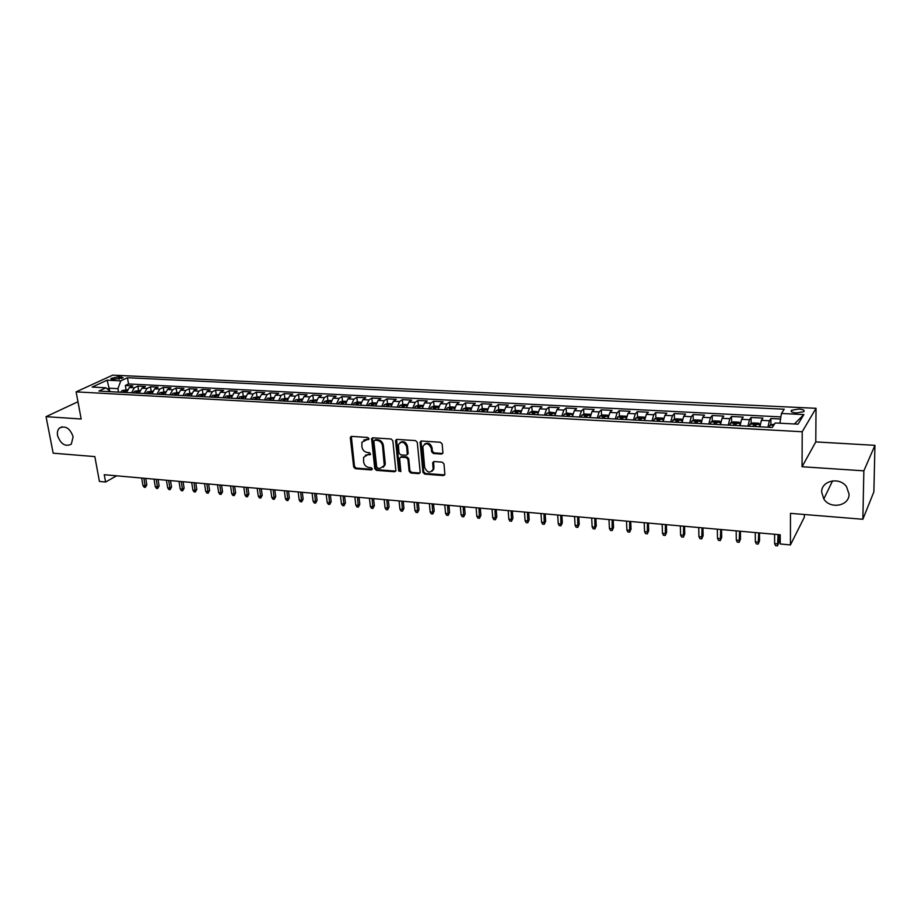<?xml version="1.0" encoding="UTF-8"?>
<svg xmlns="http://www.w3.org/2000/svg" width="921" height="921" viewBox="0 0 921 921"><rect width="100%" height="100%" fill="white"/><g stroke="black" fill="none" stroke-linecap="round" stroke-linejoin="round"><path stroke-width="1.38" d="M368.987 438.672L367.79 437.452L351.649 436.393L350.325 437.912L353.676 466.97L355.356 468.697L371.393 469.952L372.326 468.904L371.14 467.695L369.056 467.534C366.086 466.993 364.279 465.151 363.634 461.997L363.576 457.403L367.629 454.755L370.622 454.318L369.471 452.637L367.375 452.487C364.394 451.958 362.586 450.116 361.93 446.938L361.895 442.23L368.987 438.672M821.67 492.136L823.811 498.986C830.224 509.543 849.438 506.009 849.047 494.151L846.549 486.725C839.618 476.525 821.118 480.681 821.67 492.136M57.563 435.61C60.751 444.175 65.333 447.03 71.308 444.164L73.127 436.761C70.019 428.253 65.483 425.352 59.508 428.035C57.655 429.796 57.01 432.317 57.563 435.61M798.864 409.039L791.519 410.317C790.391 411.664 792.025 412.539 796.435 412.942L803.803 411.675C804.931 410.317 803.285 409.442 798.864 409.039M441.47 454.065L442.92 452.913L442.161 444.037L440.388 442.253L421.484 440.998L420.08 442.057L422.946 472.346L424.685 474.108L443.45 475.581L444.889 474.43L443.98 463.931L442.218 462.146L434.125 461.559L432.709 462.664L433.123 469.25C430.13 473.498 427.321 472.899 424.673 467.465L422.843 446.524C425.905 442.356 428.726 442.989 431.304 448.423L431.615 451.716L433.377 453.5L441.47 454.065L442.748 453.408M77.963 401.752L46.05 416.66L53.165 453.19L94.84 456.597L99.41 481.441L105.581 482.017L104.257 474.718L780.214 534.779L780.237 543.977L790.437 544.921L804.344 517.188L804.355 514.505M863.852 470.838L874.95 445.338L815.776 441.907L802.064 466.74L863.852 470.838L862.862 519.271L790.471 513.365L790.437 544.921M802.064 466.74L802.203 431.742L76.132 391.862L112.707 375.146L816.029 408.302L802.203 431.742M46.05 416.66L81.163 418.997L76.132 391.862M392.841 440.756L391.114 438.995L372.878 437.797L371.6 438.649L374.743 468.605L376.447 470.343L394.545 471.759L395.88 470.815L392.841 440.756M396.963 439.386L415.532 440.606L417.282 442.379L420.183 472.128L418.779 473.647L410.858 473.026L409.131 471.276L407.922 459.314L406.196 457.553L400.969 457.173L399.61 458.14L400.831 471.494L398.678 470.953L395.57 440.929L396.963 439.386M874.95 445.338L873.868 491.872L862.862 519.271M780.559 419.009L770.889 418.514L770.912 424.754M767.918 427.229L769.392 420.759L761.391 420.344L762.933 418.099L751.076 417.501L751.133 423.648M747.956 426.147L749.487 419.723L741.601 419.308L743.212 417.098L731.504 416.499L731.596 422.566M728.258 425.088L729.846 418.698L722.064 418.295L723.745 416.096L712.186 415.509L712.313 421.484M708.813 424.04L710.459 417.697L702.769 417.294L704.53 415.118L693.122 414.531L693.26 420.425M689.622 422.992L691.314 416.706L683.727 416.304L685.558 414.139L674.287 413.564L674.46 419.389M670.672 421.968L672.411 415.716L664.916 415.336L666.827 413.184L655.694 412.62L655.89 418.353M651.953 420.966L653.749 414.749L646.346 414.369L648.326 412.24L637.332 411.675L637.562 417.34M633.475 419.964L635.317 413.794L628.007 413.414L630.056 411.307L619.2 410.743L619.442 416.338M615.228 418.974L617.116 412.85L609.898 412.47L612.005 410.375L601.286 409.833L601.563 415.359M597.211 417.996L599.145 411.917L592.019 411.549L594.183 409.465L583.592 408.924L583.891 414.381M579.413 417.04L581.393 410.996L574.347 410.628L576.581 408.567L566.116 408.026L566.438 413.425M561.833 416.085L563.848 410.087L556.894 409.718L559.185 407.681L548.858 407.151L549.181 412.47M544.461 415.152L546.521 409.189L539.66 408.832L542.009 406.794L531.797 406.276L532.142 411.537M527.307 414.22L529.414 408.291L522.621 407.945L525.028 405.931L514.943 405.413L515.311 410.616M510.361 413.31L512.502 407.416L505.79 407.07L508.254 405.067L498.284 404.561L498.675 409.707M493.61 412.401L495.786 406.552L489.166 406.207L491.676 404.227L481.821 403.72L482.236 408.809M477.055 411.503L479.277 405.689L472.726 405.355L475.294 403.386L465.566 402.891L465.98 407.922M460.707 410.616L462.964 404.849L456.494 404.503L459.107 402.558L449.483 402.063L449.92 407.036M444.544 409.741L446.835 404.008L440.434 403.674L443.105 401.74L433.595 401.245L434.056 406.173M428.576 408.878L430.901 403.179L424.569 402.845L427.286 400.923L417.892 400.451L418.364 405.321M412.781 408.026L415.141 402.362L408.889 402.04L411.652 400.128L402.362 399.656L402.845 404.48M397.181 407.186L399.576 401.556L393.394 401.234L396.203 399.334L387.016 398.862L387.511 403.64M381.755 406.357L384.172 400.75L378.07 400.439L380.926 398.551L371.831 398.091L372.349 402.822M366.5 405.528L368.953 399.967L362.92 399.645L365.81 397.78L356.83 397.319L357.36 402.005M351.431 404.71L353.906 399.184L347.942 398.874L350.878 397.02L341.99 396.56L342.531 401.199M336.522 403.905L339.032 398.413L333.126 398.102L336.107 396.26L327.323 395.811L327.876 400.428M321.774 403.11L324.319 397.642L318.482 397.342L321.498 395.512L312.818 395.074L313.382 399.656M307.2 402.316L309.767 396.893L303.999 396.594L307.05 394.775L298.462 394.338L299.049 398.897M292.786 401.544L295.388 396.145L289.678 395.846L292.763 394.05L284.267 393.612L284.865 398.148M278.533 400.773L281.158 395.408L275.506 395.109L278.637 393.325L270.233 392.887L270.843 397.412M264.431 400.013L267.078 394.672L261.495 394.384L264.661 392.611L256.349 392.185L256.971 396.675M250.489 399.254L253.16 393.946L247.634 393.658L250.834 391.897L242.614 391.483L243.248 395.949M236.697 398.505L239.391 393.232L233.922 392.956L237.158 391.195L229.03 390.78L229.674 395.224M223.055 397.768L225.772 392.53L220.361 392.242L223.63 390.504L215.583 390.09L216.239 394.522M209.551 397.043L212.291 391.828L206.937 391.552L210.241 389.825L202.275 389.41L202.954 393.82M196.196 396.318L198.959 391.137L193.663 390.861L197.002 389.146L189.116 388.743L189.807 393.117M182.98 395.604L185.766 390.446L180.528 390.182L183.889 388.478L176.095 388.075L176.786 392.427M169.913 394.902L172.711 389.767L167.53 389.502L170.926 387.81L163.213 387.419L163.915 391.747M156.973 394.2L159.805 389.099L154.67 388.835L158.09 387.154L150.457 386.762L151.171 391.08M144.171 393.509L147.015 388.443L141.949 388.178L145.391 386.509L137.839 386.118L134.374 387.787L131.507 392.818M138.564 390.412L137.839 386.118M112.742 379.429L123.138 377.806L118.682 376.689L111.015 378.45L112.742 379.429M779.891 423.211L781.445 413.471L784.22 409.212L127.455 377.737L120.766 380.857L117.946 388.662L118.544 392.116M781.445 413.471L803.86 414.577L798.035 424.167L775.229 422.969L772.282 427.471L98.904 391.057L105.903 387.799L92.146 387.073L107.124 380.189L120.766 380.857M780.893 416.902L128.526 383.965L125.348 385.473L132.82 385.864L129.343 387.522L126.476 392.553M147.015 388.443L150.457 386.762M159.805 389.099L163.213 387.419M172.711 389.767L176.095 388.075M185.766 390.446L189.116 388.743M198.959 391.137L202.275 389.41M212.291 391.828L215.583 390.09M225.772 392.53L229.03 390.78M239.391 393.232L242.614 391.483M253.16 393.946L256.349 392.185M267.078 394.672L270.233 392.887M281.158 395.408L284.267 393.612M295.388 396.145L298.462 394.338M309.767 396.893L312.818 395.074M324.319 397.642L327.323 395.811M339.032 398.413L341.99 396.56M353.906 399.184L356.83 397.319M368.953 399.967L371.831 398.091M384.172 400.75L387.016 398.862M399.576 401.556L402.362 399.656M415.141 402.362L417.892 400.451M430.901 403.179L433.595 401.245M446.835 404.008L449.483 402.063M462.964 404.849L465.566 402.891M479.277 405.689L481.821 403.72M495.786 406.552L498.284 404.561M512.502 407.416L514.943 405.413M529.414 408.291L531.797 406.276M546.521 409.189L548.858 407.151M563.848 410.087L566.116 408.026M581.393 410.996L583.592 408.924M599.145 411.917L601.286 409.833M617.116 412.85L619.2 410.743M635.317 413.794L637.332 411.675M653.749 414.749L655.694 412.62M672.411 415.716L674.287 413.564M691.314 416.706L693.122 414.531M710.459 417.697L712.186 415.509M729.846 418.698L731.504 416.499M749.487 419.723L751.076 417.501M769.392 420.759L770.889 418.514M117.946 388.662L109.242 388.202L107.412 389.053M109.726 390.988L107.124 380.189M815.776 441.907L816.029 408.302M105.581 482.017L116.622 475.823M126.085 389.744L125.348 385.473M128.526 383.965L127.455 377.737M110.578 391.69L105.903 387.799M141.949 388.178L139.094 393.232M154.67 388.835L151.838 393.923M167.53 389.502L164.721 394.614M180.528 390.182L177.741 395.316M193.663 390.861L190.9 396.03M206.937 391.552L204.197 396.755M220.361 392.242L217.632 397.481M233.922 392.956L231.217 398.217M247.634 393.658L244.951 398.954M261.495 394.384L258.836 399.702M275.506 395.109L272.869 400.462M289.678 395.846L287.064 401.234M303.999 396.594L301.42 402.005M318.482 397.342L315.926 402.788M333.126 398.102L330.604 403.582M347.942 398.874L345.444 404.388M362.92 399.645L360.456 405.205M378.07 400.439L375.63 406.023M393.394 401.234L390.988 406.852M408.889 402.04L406.518 407.692M424.569 402.845L422.232 408.544M433.584 469.572L433.526 468.927M440.434 403.674L438.131 409.396M456.494 404.503L454.214 410.271M472.726 405.355L470.493 411.146M489.166 406.207L486.967 412.044M505.79 407.07L503.637 412.942M522.621 407.945L520.503 413.851M539.66 408.832L537.576 414.772M556.894 409.718L554.856 415.716M574.347 410.628L572.355 416.66M592.019 411.549L590.062 417.616M609.898 412.47L607.998 418.583M628.007 413.414L626.153 419.562M646.346 414.369L644.539 420.563M664.916 415.336L663.155 421.565M683.727 416.304L682.012 422.589M702.769 417.294L701.111 423.614M722.064 418.295L720.452 424.662M741.601 419.308L740.047 425.721M761.391 420.344L759.894 426.791M803.86 414.577L794.386 423.971M368.93 439.179L363.772 440.042M365.407 455.204L370.622 454.318M351.338 436.404L354.493 466.383L356.174 468.098L372.291 469.342M372.533 437.809L375.549 468.006L377.242 469.733L395.765 471.115M374.824 440.203L373.88 441.274L376.689 466.993L377.875 468.213L380.097 468.386L384.287 465.496L382.549 445.937C381.904 442.736 380.074 440.871 377.057 440.353L374.824 440.203L375.63 439.628L374.743 440.203M383.251 467.281L385.082 464.898L385.231 462.964L384.437 463.574M375.63 439.628L377.863 439.778C380.88 440.296 382.71 442.149 383.355 445.35L385.231 462.964M400.531 457.207L401.752 456.574L406.978 456.954L408.705 458.716L409.903 470.666L411.629 472.415L420.034 472.991M396.56 439.409L399.461 470.343L400.808 471.564M406.668 446.812C404.25 441.55 401.498 440.837 398.402 444.682L399 453.12L400.727 454.87L405.965 455.25L407.324 454.26L406.668 446.812L407.45 446.225C405.988 441.907 403.536 440.664 400.094 442.494M407.186 454.617L408.107 453.662L407.358 453.719M407.45 446.225L408.141 453.12M424.558 444.106C428.081 442.195 430.579 443.427 432.064 447.825L432.375 451.117L434.136 452.89L442.23 453.466M432.248 471.092L433.872 468.639L433.918 467.488L433.158 468.098M433.618 461.617L433.918 467.488M421.024 441.044L423.706 471.725L425.444 473.498L444.739 474.891M127.259 389.813L122.125 390.55L120.697 392.242M124.565 392.45L125.463 391.08L123.805 391.206L123.069 392.369M146.819 484.814L145.368 487.359L144.148 487.244L142.974 485.574L145.173 485.781L146.819 484.814L145.725 478.402M145.368 487.359L143.883 478.241M142.974 485.574L141.673 478.045M139.865 390.481L134.65 391.229L133.234 392.91M137.148 393.129L138.023 391.759L136.366 391.886L135.629 393.048M159.126 485.931L157.675 488.498L156.432 488.383L155.269 486.702L157.491 486.91L159.126 485.931L158.044 479.496M157.675 488.498L156.213 479.334M155.269 486.702L153.991 479.139M152.61 391.149L147.302 391.897L145.898 393.601M149.847 393.808L150.722 392.45L149.052 392.565L148.316 393.728M171.548 487.071L170.109 489.638L168.854 489.523L167.691 487.842L169.936 488.049L171.548 487.071L170.489 480.601M170.109 489.638L168.681 480.44M167.691 487.842L166.425 480.244M165.492 391.828L160.093 392.576L158.7 394.292M162.695 394.51L163.547 393.14L161.866 393.244L161.14 394.418M184.108 488.222L182.657 490.801L181.402 490.686L180.24 488.993L182.508 489.212L184.108 488.222L183.06 481.718M182.657 490.801L181.264 481.568M180.24 488.993L178.996 481.361M178.501 392.519L173.021 393.267L171.628 394.994M175.669 395.213L176.51 393.843L174.817 393.946L174.104 395.121M196.795 489.385L195.344 491.975L194.066 491.86L192.915 490.168L195.206 490.375L196.795 489.385L195.759 482.846M195.344 491.975L193.986 482.696M192.915 490.168L191.683 482.489M191.66 393.221L186.077 393.969L184.695 395.696M188.782 395.915L189.622 394.545L187.907 394.649L187.193 395.834M209.608 490.548L208.158 493.161L206.868 493.046L205.717 491.342L208.031 491.549L209.608 490.548L208.595 483.997M208.158 493.161L206.834 483.836M205.717 491.342L204.508 483.629M204.946 393.923L199.27 394.672L197.911 396.41M202.033 396.629L202.862 395.259L201.146 395.351L200.433 396.548M222.56 491.733L221.109 494.358L219.808 494.243L218.657 492.528L220.994 492.747L222.56 491.733L221.558 485.148M221.109 494.358L219.82 484.987M218.657 492.528L217.471 484.78M218.381 394.637L212.613 395.385L211.254 397.135M215.422 397.354L216.239 395.984L214.512 396.065L213.81 397.273M235.638 492.931L234.199 495.579L232.875 495.452L231.724 493.725L234.095 493.944L235.638 492.931L234.659 486.311M234.199 495.579L232.944 486.15M231.724 493.725L230.572 485.943M231.965 395.351L226.094 396.099L224.759 397.86M228.972 398.091L229.778 396.709L228.028 396.79L227.337 397.999M248.854 494.14L247.415 496.799L246.091 496.672L244.94 494.945L247.335 495.164L248.854 494.14L247.899 487.485M247.415 496.799L246.195 487.336M244.94 494.945L243.8 487.117M245.7 396.076L239.725 396.824L238.389 398.597M242.649 398.828L243.455 397.458L241.693 397.527L241.003 398.747M262.22 495.36L260.77 498.031L259.434 497.916L258.283 496.166L260.701 496.396L262.22 495.36L261.276 488.671M260.77 498.031L259.595 488.521M258.283 496.166L257.166 488.303M259.572 396.813L253.505 397.561L252.181 399.346M256.487 399.576L257.27 398.194L255.508 398.263L254.818 399.484M275.713 496.603L274.274 499.286L272.915 499.159L271.776 497.409L274.216 497.639L275.713 496.603L274.792 489.868M274.274 499.286L273.134 489.73M271.776 497.409L270.682 489.512M273.606 397.55L267.424 398.309L266.123 400.105M270.475 400.336L271.246 398.954L269.473 399.012L268.794 400.244M289.355 497.847L287.916 500.552L286.546 500.414L285.406 498.664L287.882 498.894L289.355 497.847L288.457 491.089M287.916 500.552L286.811 490.939M285.406 498.664L284.336 490.72M287.789 398.309L281.504 399.058L280.214 400.865M284.624 401.096L285.383 399.714L283.587 399.772L282.92 401.003M303.147 499.101L301.708 501.818L300.327 501.692L299.187 499.93L301.685 500.161L303.147 499.101L302.261 492.321M301.708 501.818L300.637 492.171M299.187 499.93L298.139 491.952M302.134 399.069L295.745 399.818L294.467 401.637M298.922 401.878L299.67 400.497L297.863 400.531L297.195 401.775M317.077 500.379L315.65 503.108L314.245 502.981L313.117 501.208L315.638 501.438L317.077 500.379L316.225 493.552M315.65 503.108L314.625 493.414M313.117 501.208L312.092 493.184M316.64 399.829L310.216 400.554L308.88 402.408M313.382 402.65L314.119 401.268L312.288 401.303L311.632 402.558M331.169 501.669L329.741 504.42L328.325 504.282L327.197 502.509L329.741 502.739L331.169 501.669L330.328 494.807M329.741 504.42L328.751 494.669M327.197 502.509L326.195 494.439M331.307 400.612L327.807 400.428L324.699 401.36L323.455 403.202M328.003 403.444L328.728 402.063L326.886 402.086L326.241 403.352M345.41 502.97L343.982 505.733L342.543 505.606L341.426 503.81L344.005 504.052L345.41 502.97L344.592 496.074M343.982 505.733L343.038 495.935M341.426 503.81L340.459 495.705M346.146 401.395L342.52 401.199L339.412 402.143L338.191 403.997M342.785 404.25L343.498 402.857L341.645 402.88L341 404.146M359.8 504.282L358.373 507.068L356.934 506.93L355.817 505.134L358.419 505.376L359.8 504.282L359.006 497.352M358.373 507.068L357.475 497.225M355.817 505.134L354.861 496.995M361.147 402.189L357.406 401.993L354.378 402.914L353.088 404.803M357.739 405.056L358.442 403.674L356.577 403.674L355.943 404.952M374.363 505.617L372.936 508.415L371.474 508.277L370.357 506.469L372.993 506.711L374.363 505.617L373.581 498.652M372.936 508.415L372.072 498.514M370.357 506.469L369.436 498.284M376.321 402.995L372.452 402.788L369.356 403.743L368.158 405.62M372.867 405.873L373.546 404.492L371.67 404.492L371.048 405.77M389.076 506.964L387.649 509.774L386.175 509.635L385.059 507.816L387.729 508.07L389.076 506.964L388.328 499.965M387.649 509.774L386.843 499.827M385.059 507.816L384.172 499.596M391.678 403.801L387.672 403.594L384.667 404.526L383.401 406.437M388.167 406.702L388.835 405.321L386.935 405.309L386.325 406.598M403.951 508.323L402.523 511.155L401.038 511.017L399.933 509.186L402.627 509.44L403.951 508.323L403.225 501.289M402.523 511.155L401.763 501.151M399.933 509.186L399.069 500.92M407.197 404.63L403.064 404.411L399.99 405.378L398.828 407.278M403.64 407.531L404.296 406.149L402.385 406.138L401.775 407.439M418.997 509.704L417.57 512.548L416.062 512.41L414.968 510.568L417.685 510.821L418.997 509.704L418.295 502.624M417.57 512.548L416.856 502.498M414.968 510.568L414.128 502.256M422.912 405.459L418.641 405.228L415.567 406.207L414.427 408.118M419.297 408.383L419.941 407.001L418.007 406.967L417.409 408.279M434.205 511.086L432.789 513.953L431.258 513.814L430.165 511.972L432.916 512.226L434.205 511.086L433.526 503.983M432.789 513.953L432.122 503.856M430.165 511.972L429.359 503.603M438.799 406.299L434.401 406.069L431.339 407.047L430.199 408.97M435.138 409.235L435.76 407.853L433.814 407.819L433.227 409.131M449.586 512.502L448.182 515.38L446.627 515.23L445.545 513.377L448.331 513.642L449.586 512.502L448.941 505.353M448.182 515.38L447.56 505.226M445.545 513.377L444.762 504.973M454.87 407.151L450.334 406.909L447.284 407.899L446.167 409.833M451.152 410.098L451.774 408.717L449.805 408.671L449.229 409.995M465.151 513.918L463.735 516.819L462.169 516.669L461.087 514.804L463.908 515.069L465.151 513.918L464.518 506.734M463.735 516.819L463.171 506.608M461.087 514.804L460.35 506.366M471.149 408.003L466.463 407.761L463.413 408.763L462.319 410.708M467.373 410.985L467.972 409.603L465.991 409.546L465.416 410.87M480.889 515.357L479.473 518.27L477.895 518.132L476.813 516.255L479.668 516.52L480.889 515.357L480.29 508.139M479.473 518.27L478.966 508.012M476.813 516.255L476.111 507.759M487.612 408.878L482.777 408.625L479.749 409.626L478.667 411.595M483.778 411.871L484.365 410.49L482.362 410.421L481.798 411.756M496.799 516.819L495.394 519.743L493.794 519.594L492.723 517.717L495.613 517.982L496.799 516.819L496.235 509.555M495.394 519.743L494.934 509.44M492.723 517.717L492.044 509.175M504.271 409.764L499.297 409.5L496.269 410.513L495.21 412.481M500.379 412.769L500.943 411.388L498.929 411.307L498.376 412.654M512.905 518.281L511.5 521.24L509.889 521.09L508.818 519.191L511.731 519.467L512.905 518.281L512.364 510.982M511.5 521.24L511.097 510.867M508.818 519.191L508.173 510.614M521.09 410.766L516.002 410.386L512.985 411.399L511.949 413.391M517.176 413.679L517.729 412.297L515.702 412.205L515.15 413.564M529.184 519.778L527.791 522.748L526.156 522.598L525.097 520.687L528.044 520.964L529.184 519.778L528.677 512.433M527.791 522.748L527.445 512.318M525.097 520.687L524.486 512.064M538.117 411.814L532.914 411.273L529.909 412.309L528.896 414.312M537.657 414.093L537.438 414.772M534.192 414.588L534.721 413.218L532.672 413.115L532.131 414.485M545.669 521.286L544.276 524.268L542.619 524.118L541.571 522.207L544.553 522.483L545.669 521.286L545.186 513.895M544.276 524.268L543.977 513.791M541.571 522.207L540.995 513.527M555.363 412.861L550.033 412.182L547.028 413.218L546.038 415.233M554.96 414.887L554.695 415.705M551.403 415.521L551.921 414.151L549.849 414.036L549.319 415.417M562.34 522.806L560.947 525.81L559.277 525.661L558.23 523.738L561.246 524.014L562.34 522.806L561.879 515.38M560.947 525.81L560.716 515.276M558.23 523.738L557.689 515.012M572.816 413.909L567.359 413.103L564.366 414.139L563.399 416.177M572.471 415.682L572.16 416.649M568.821 416.465L569.328 415.083L567.232 414.957L566.726 416.35M567.232 414.957L567.313 416.384L567.232 414.957M579.205 524.348L577.824 527.376L576.132 527.215L575.084 525.281L578.146 525.569L579.205 524.348L578.779 516.888M577.824 527.376L577.651 516.785M575.084 525.281L574.589 516.508M590.499 414.957L590.188 414.312L584.893 414.024L581.911 415.083L580.967 417.121M590.2 416.488L589.831 417.604M586.458 417.42L586.965 416.027L584.847 415.889L584.328 417.305M584.847 415.889L584.904 417.34L584.847 415.889M596.267 525.914L594.897 528.953L593.182 528.792L592.145 526.858L595.242 527.134L596.267 525.914L595.887 518.408M594.897 528.953L594.782 518.304M592.145 526.858L591.685 518.028M608.401 416.016L608.01 415.256L602.645 414.968L599.686 416.027L598.754 418.088M608.159 417.305L607.733 418.571M604.314 418.387L604.809 416.983L602.668 416.833L602.161 418.272M613.547 527.491L612.177 530.554L610.439 530.392L609.414 528.435L612.546 528.723L613.547 527.491L613.19 519.939M612.177 530.554L612.12 519.847M609.414 528.435L608.988 519.571M626.522 417.075L626.05 416.211L620.616 415.924L617.669 416.983L616.771 419.055M626.326 418.134L625.854 419.55M622.4 419.366L622.872 417.95L620.719 417.789L620.213 419.239M631.023 529.091L629.665 532.165L627.903 532.004L626.89 530.047L630.056 530.335L631.023 529.091L630.701 521.493M629.665 532.165L629.676 521.413M626.89 530.047L626.499 521.125M644.884 418.134L644.32 417.167L638.817 416.879L635.881 417.961L635.006 420.045M644.735 418.974L644.205 420.54M640.705 420.356L641.166 418.928L638.99 418.756L638.495 420.229M648.718 530.703L647.359 533.812L645.575 533.639L644.573 531.67L647.774 531.97L648.718 530.703L648.43 523.07M647.359 533.812L647.44 522.99M644.573 531.67L644.228 522.702M663.488 419.205L662.821 418.146L657.237 417.858L654.324 418.94L653.473 421.047M663.373 419.826L662.798 421.542M659.24 421.358L659.689 419.918L657.49 419.734L657.007 421.231M666.62 532.338L665.273 535.469L663.465 535.297L662.475 533.317L665.722 533.616L666.62 532.338L666.378 524.671M665.273 535.469L665.423 524.579M662.475 533.317L662.164 524.291M682.323 420.287L681.552 419.147L675.899 418.848L672.998 419.941L672.169 422.048M682.254 420.701L681.609 422.566M678.017 422.371L678.455 420.92L676.233 420.736L675.749 422.244M684.752 533.996L683.405 537.139L681.575 536.978L680.596 534.986L683.877 535.285L684.752 533.996L684.533 526.282M683.405 537.139L683.624 526.202M680.596 534.986L680.331 525.903M701.399 421.381L700.513 420.149L694.802 419.849L691.913 420.943L691.118 423.073M701.365 421.588L700.674 423.591M697.036 423.395L697.462 421.945L695.205 421.737L694.733 423.269M703.103 535.677L701.756 538.843L699.914 538.67L698.935 536.667L702.263 536.978L703.103 535.677L702.93 527.917M701.756 538.843L702.044 527.837M698.935 536.667L698.717 527.537M720.729 422.474L719.727 421.162L713.936 420.851L711.058 421.968L710.298 424.12M720.729 422.497L719.98 424.639M716.296 424.443L716.699 422.969L714.431 422.751L713.971 424.316M721.684 537.38L720.349 540.558L718.472 540.385L717.505 538.371L720.867 538.681L721.684 537.38L721.546 529.575M720.349 540.558L720.706 529.494M717.505 538.371L717.332 529.195M740.265 423.867L739.195 422.198L733.323 421.887L730.468 423.004L729.731 425.168M740.265 423.522L739.54 425.698M735.798 425.49L736.201 424.017L733.899 423.787L733.45 425.364M740.496 539.096L739.16 542.308L737.272 542.124L736.305 540.097L739.713 540.42L740.496 539.096L740.392 531.244M739.16 542.308L739.598 531.175M736.305 540.097L736.178 530.876M760.055 425.387L758.904 423.234L752.964 422.923L750.12 424.051L749.418 426.227M760.044 424.581L759.353 426.768M755.565 426.561L755.945 425.076L753.62 424.834L753.182 426.435M759.537 540.834L758.213 544.069L756.302 543.885L755.347 541.847L758.8 542.17L759.537 540.834L759.48 532.937M758.213 544.069L758.731 532.879M755.347 541.847L755.266 532.568M774.515 424.063L770.037 425.111L769.357 427.309M778.821 542.607L777.508 545.854L775.563 545.669L774.63 543.62L778.118 543.943L778.821 542.607L778.809 534.664M777.508 545.854L778.095 534.594M774.63 543.62L774.596 534.284M134.374 387.787L129.343 387.522M119.131 379.279L118.682 376.689M121.71 378.6L121.399 376.816M366.765 439.029L365.948 439.605M370.53 454.318L369.724 454.905M368.446 454.168L367.629 454.755M372.199 469.342L371.393 469.952M356.174 468.098L355.356 468.697M354.493 466.383L353.676 466.97M351.154 437.348L350.325 437.912M368.861 439.179L368.043 439.743M395.328 471.149L394.545 471.759M377.242 469.733L376.447 470.343M375.549 468.006L374.743 468.605M372.337 438.753L371.531 439.329M383.355 445.35L382.549 445.937M377.863 439.778L377.057 440.353M419.539 473.037L418.779 473.647M411.629 472.415L410.858 473.026M409.903 470.666L409.131 471.276M408.705 458.716L407.922 459.314M406.978 456.954L406.196 457.553M401.752 456.574L400.969 457.173M399.461 470.343L398.678 470.953M396.364 440.353L395.57 440.929M434.136 452.89L433.377 453.5M432.375 451.117L431.615 451.716M432.064 447.825L431.304 448.423M433.446 462.492L432.686 463.102M444.187 474.948L443.45 475.581M425.444 473.498L424.685 474.108M423.706 471.725L422.946 472.346M420.828 441.976L420.057 442.564M126.868 390.78L122.205 390.539M124.024 392.415L123.805 391.206M139.474 391.46L134.731 391.206M136.573 393.094L136.366 391.886M152.23 392.139L147.383 391.874M149.248 393.785L149.052 392.565M165.101 392.818L160.173 392.553M162.061 394.476L161.866 393.244M178.121 393.52L173.09 393.244M175.013 395.178L174.817 393.946M191.28 394.223L186.157 393.946M188.103 395.88L187.907 394.649M204.566 394.925L199.35 394.649M201.331 396.594L201.146 395.351M218.012 395.639L212.693 395.362M214.697 397.319L214.512 396.065M231.597 396.364L226.175 396.076M228.212 398.045L228.028 396.79M245.331 397.101L239.805 396.801M241.878 398.793L241.693 397.527M259.204 397.837L253.574 397.538M255.681 399.53L255.508 398.263M273.249 398.586L267.504 398.286M269.646 400.29L269.473 399.012M287.433 399.346L281.584 399.035M283.76 401.049L283.587 399.772M301.777 400.105L295.825 399.795M298.024 401.821L297.863 400.531M316.294 400.888L310.216 400.554M312.449 402.604L312.288 401.303M330.961 401.671L324.779 401.337M327.047 403.398L326.886 402.086M345.801 402.454L339.492 402.12M341.795 404.192L341.645 402.88M360.802 403.26L354.378 402.914M356.715 404.998L356.577 403.674M375.987 404.066L369.436 403.72M371.808 405.816L371.67 404.492M391.333 404.883L384.667 404.526M387.073 406.645L386.935 405.309M406.863 405.712L400.071 405.355M402.523 407.473L402.385 406.138M422.578 406.552L415.647 406.184M418.134 408.314L418.007 406.967M438.477 407.404L431.408 407.024M433.941 409.177L433.814 407.819M454.56 408.256L447.364 407.876M449.932 410.041L449.805 408.671M470.827 409.12L463.493 408.74M466.107 410.916L465.991 409.546M487.301 410.006L479.818 409.603M482.466 411.802L482.362 410.421M503.96 410.893L496.338 410.49M499.032 412.689L498.929 411.307M520.826 411.791L513.055 411.376M515.795 413.598L515.702 412.205M537.899 412.7L529.978 412.274M532.764 414.519L532.672 413.115M555.179 413.621L547.109 413.195M549.929 415.44L549.849 414.036M572.666 414.554L564.446 414.116M590.373 415.498L581.991 415.049M608.297 416.453L599.755 416.004M626.453 417.42L617.738 416.96M620.719 417.789L620.777 419.274L620.696 417.835M644.838 418.41L635.951 417.927M639.013 420.264L638.955 418.813M663.454 419.4L654.394 418.917M657.49 419.734L657.536 421.265L657.456 419.803M682.3 420.402L673.067 419.907M676.233 422.279L676.187 420.805M701.388 421.427L691.982 420.92M695.194 423.303L695.159 421.818M720.706 422.451L711.139 421.945M714.408 424.339L714.374 422.854M740.231 423.487L730.537 422.981M733.864 425.387L733.841 423.89M760.021 424.546L750.189 424.028M753.574 426.458L753.562 424.949M773.721 425.283L770.106 425.088M832.561 480.877L823.811 498.986M791.519 411.768L791.519 410.317M111.13 379.095L111.015 378.45M61.995 426.826L59.508 428.035M351.246 436.6L350.417 437.164M372.406 438.074L371.6 438.649M385.082 464.898L384.287 465.496M408.107 453.662L407.324 454.26M396.41 439.754L395.616 440.33M433.872 468.639L433.123 469.25M433.469 462.054L432.709 462.664M420.851 441.47L420.08 442.057M639.047 420.264L638.99 418.756M676.279 422.279L676.233 420.736M695.24 423.303L695.205 421.737M714.454 424.339L714.431 422.751M733.922 425.387L733.899 423.787M753.631 426.458L753.62 424.834"/></g></svg>
